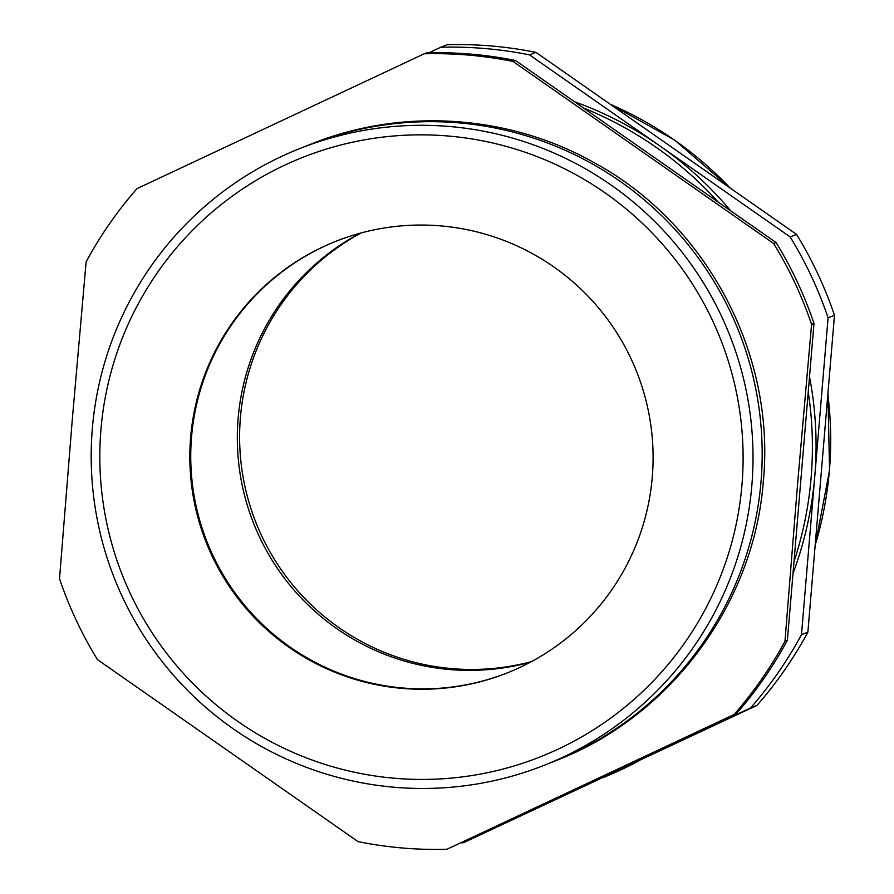 <?xml version="1.0" encoding="UTF-8"?>
<svg xmlns="http://www.w3.org/2000/svg" width="894" height="894" viewBox="0 0 894 894"><rect width="100%" height="100%" fill="white"/><g stroke="black" fill="none" stroke-linecap="round" stroke-linejoin="round"><path stroke-width="1.34" d="M741.975 484.772A322.41 321.527 -111.7 0 0 448.43 136.033A322.41 321.527 -111.7 0 0 100.944 429.522A322.41 321.527 -111.7 0 0 394.5 778.249A322.41 321.527 -111.7 0 0 741.975 484.772M92.35 428.472A331.696 330.791 68.3 0 1 299.646 148.616A331.696 330.791 68.3 0 1 751.854 485.308A331.696 330.791 68.3 0 1 544.558 765.163A331.696 330.791 68.3 0 1 92.35 428.472M515.458 60.49A398.042 396.947 -111.7 0 0 426.639 52.835L424.214 53.796A398.042 396.947 68.3 0 1 513.033 61.451L515.458 60.49L776.059 242.531L773.634 243.492A398.042 396.947 68.3 0 1 811.573 324.377L813.998 323.416A398.042 396.947 -111.7 0 0 776.059 242.531M813.998 323.416L787.39 640.283L784.966 641.244A398.042 396.947 68.3 0 1 734.086 714.474L736.511 713.513A398.042 396.947 -111.7 0 0 787.39 640.283M784.966 641.244L797.66 483.051L811.573 324.377M773.634 243.492L513.033 61.451M424.214 53.796L137.005 188.623A398.042 396.947 68.3 0 0 86.126 261.853L72.213 420.526L59.518 578.72A398.042 396.947 68.3 0 0 97.457 659.604L358.058 841.645A398.042 396.947 68.3 0 0 446.877 849.3L734.086 714.474M507.636 672.746A232.194 231.557 68.3 0 1 191.551 436.887A232.194 231.557 68.3 0 1 336.2 241.179M652.285 477.038A232.194 231.557 68.3 0 1 507.177 672.936A232.194 231.557 68.3 0 1 190.645 437.244A232.194 231.557 68.3 0 1 335.753 241.358A232.194 231.557 68.3 0 1 652.285 477.038M299.646 148.616L308.821 144.973A331.696 330.791 68.3 0 1 761.017 481.665A331.696 330.791 68.3 0 1 553.721 761.52L544.558 765.163M736.511 713.513L446.877 849.3M583.86 108.152A364.875 363.869 68.3 0 1 717.971 201.854M808.299 392.41A364.875 363.869 68.3 0 1 811.126 477.698A364.875 363.869 68.3 0 1 794.129 561.242M574.831 101.86A364.875 363.869 68.3 0 1 659.85 145.912A364.875 363.869 68.3 0 1 730.566 210.671M809.573 377.056A364.875 363.869 68.3 0 1 814.78 476.256L828.09 317.817L834.482 315.28L807.874 632.147A398.042 396.947 68.3 0 1 756.994 705.377L463.394 842.74A398.042 396.947 68.3 0 1 461.114 842.796M531.494 661.594A232.194 231.557 68.3 0 1 240.419 417.476A232.194 231.557 68.3 0 1 361.21 232.921M530.41 662.186A232.194 231.557 68.3 0 1 238.139 418.381A232.194 231.557 68.3 0 1 360.025 233.245M796.543 234.396L790.151 236.932L529.55 54.892A398.042 396.947 68.3 0 0 440.731 47.237L447.123 44.7A398.042 396.947 68.3 0 1 535.942 52.355L796.543 234.396A398.042 396.947 68.3 0 1 834.482 315.28M790.151 236.932A398.042 396.947 68.3 0 1 828.09 317.817M529.55 54.892L535.942 52.355M440.731 47.237L428.93 52.78M463.394 842.74L606.992 775.321A364.875 363.869 68.3 0 1 586.766 784.083L583.111 785.535A364.875 363.869 68.3 0 1 583.056 785.558M807.874 632.147L801.482 634.684A398.042 396.947 68.3 0 1 750.602 707.914L756.994 705.377M629.89 763.577A364.875 363.869 68.3 0 1 606.992 775.321L750.602 707.914M801.482 634.684L814.78 476.256A364.875 363.869 68.3 0 1 793.123 573.076M623.062 766.773A364.875 363.869 68.3 0 1 583.111 785.535M610.367 104.341A364.875 363.869 68.3 0 1 730.13 187.997M827.844 394.388A364.875 363.869 68.3 0 1 829.397 470.445A364.875 363.869 68.3 0 1 815.183 545.139M639.255 760.649A364.875 363.869 68.3 0 1 603.517 777.422L639.288 760.626M554.883 761.051L556.057 760.593C670.701 716.452 754.391 603.461 763.387 480.715C775.545 353.611 706.305 223.489 594.119 162.652C508.798 114.432 401.898 107.403 311.146 144.057L309.983 144.515M609.999 104.084L674.679 140.101L730.767 188.455M827.911 393.572L829.554 470.311L815.138 545.675"/></g></svg>
